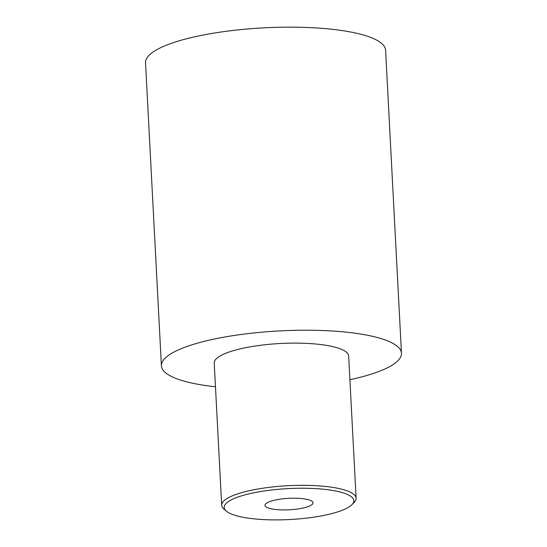 <?xml version="1.0" encoding="UTF-8"?>
<svg xmlns="http://www.w3.org/2000/svg" width="547" height="547" viewBox="0 0 547 547"><rect width="100%" height="100%" fill="white"/><g stroke="black" fill="none" stroke-linecap="round" stroke-linejoin="round"><path stroke-width="0.82" d="M401.471 353.239A120.19 28.67 -3 0 0 234.506 335.427A120.19 28.67 177 0 0 161.413 365.82L145.529 62.761A120.19 28.67 177 0 1 218.622 32.369A120.19 28.67 -3 0 1 385.587 50.18L401.471 353.239A120.19 28.67 -3 0 1 349.902 379.727M161.413 365.82A120.19 28.67 177 0 0 215.47 386.777M352.042 504.573L354.258 502.262A67.308 16.054 177 0 0 356.111 498.214L348.658 356.008A67.308 16.054 -3 0 0 255.162 346.032A67.308 16.054 177 0 0 214.226 363.058L221.679 505.264A67.308 16.054 177 0 0 223.942 509.093L226.383 511.158A64.902 15.48 177 0 0 314.361 517.086A64.902 15.48 177 0 0 352.042 504.573A64.902 15.48 177 0 0 330.894 490.167A64.902 15.48 177 0 0 263.675 491.056A64.902 15.48 177 0 0 226.383 511.158M356.111 498.214A67.308 16.054 177 0 0 262.615 488.239A67.308 16.054 177 0 0 221.679 505.264M279.626 499.247A24.041 5.737 -3 0 1 313.021 502.809A24.041 5.737 -3 0 1 298.402 508.888A24.041 5.737 -3 0 1 265.008 505.325A24.041 5.737 -3 0 1 279.626 499.247"/></g></svg>
